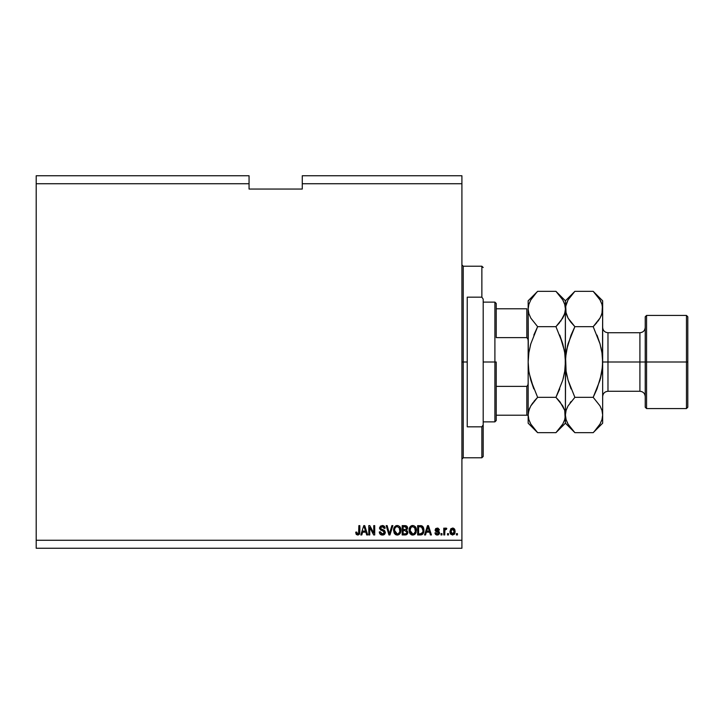 <?xml version="1.0" encoding="UTF-8"?>
<svg xmlns="http://www.w3.org/2000/svg" width="724" height="724" viewBox="0 0 724 724"><rect width="100%" height="100%" fill="white"/><g stroke="black" fill="none" stroke-linecap="round" stroke-linejoin="round"><path stroke-width="1.09" d="M36.2 175.751L249.056 175.751L36.2 175.751L36.2 183.733L249.056 183.733L249.056 175.751L249.056 183.733L36.2 183.733L36.2 540.267L461.912 540.267L461.912 183.733L302.27 183.733L302.27 189.055L249.056 189.055L249.056 183.733L249.056 189.055L302.27 189.055L302.27 183.733L461.912 183.733L461.912 175.751L302.27 175.751L461.912 175.751L461.912 540.267L36.2 540.267L36.2 548.249L461.912 548.249L36.2 548.249L36.2 175.751M369.756 534.946L369.756 527.534L369.756 534.946L368.788 534.946L368.788 525.633L369.81 525.633L373.747 533.054L373.747 525.633L374.715 525.633L374.715 534.946L373.674 534.946L369.756 527.534L373.674 534.946L374.715 534.946L374.715 525.633L373.747 525.633L373.747 533.054L369.81 525.633L368.788 525.633L368.788 534.946L369.756 534.946L368.788 534.946L368.788 525.633L369.81 525.633M385.349 532.357L384.498 534.366L382.978 535.027L381.195 534.864L379.512 533.145L379.304 531.923L380.272 531.796L381.648 533.832L383.195 533.896L384.245 533.054L383.91 531.326L380.688 530.104L379.593 528.547L380.326 526.185L382.534 525.524L384.308 526.258L385.114 528.294L384.145 528.411L383.63 527.072L382.064 526.601L380.815 527.172L380.58 528.583L384.516 530.493L385.349 532.357L383.919 530.131L380.824 529.027L380.516 528.086L382.281 526.601L384.145 528.411L385.114 528.294L382.254 525.506L379.548 528.058L384.39 532.384L382.507 533.977L380.272 531.796L379.304 531.923C379.421 533.896 380.462 534.946 382.417 535.063L385.349 532.176M389.403 533.86L391.883 525.633L392.888 525.633L389.955 534.946L388.96 534.946L386.173 525.633L387.168 525.633L389.403 533.86L391.883 525.633L392.888 525.633L391.883 525.633L389.403 533.86L387.168 525.633L386.173 525.633L388.96 534.946L389.955 534.946L388.96 534.946L386.173 525.633L387.168 525.633L389.304 533.434M400.689 532.267L400.01 533.642L397.268 535.063L395.702 534.692L394.091 532.873L393.612 529.552L394.39 527.117L396.417 525.615L398.508 525.742L400.11 527.072L400.915 529.452L400.752 532.049L399.467 534.24L397.268 535.063L400.01 533.642L400.951 530.294C401.024 527.588 399.793 525.995 397.268 525.506C394.698 526.004 393.467 527.642 393.575 530.411L394.29 533.244M416.164 532.267L415.486 533.642L412.743 535.063L411.187 534.692L409.576 532.873L409.096 529.552L409.865 527.117L411.902 525.615L413.992 525.742L415.585 527.072L416.427 529.878L415.938 532.882L414.3 534.701L412.743 535.063L415.486 533.642L416.436 530.294C416.508 527.588 415.277 525.995 412.752 525.506C410.173 526.004 408.942 527.642 409.06 530.411L410.001 533.606L412.345 535.045M448.482 533.615L448.482 534.946L447.513 534.946L447.513 533.615L448.482 533.615L447.513 533.615L447.513 534.946L448.482 534.946L447.513 534.946L447.513 533.615L448.482 533.615L448.482 534.946L448.482 533.615M455.134 531.488L454.609 533.896L452.536 535.063L450.491 533.914L449.939 531.561L450.871 528.719L452.88 528.077L454.563 529.172L455.134 531.488L452.536 528.049L449.939 531.561L452.536 535.063L455.115 532.113M358.253 535.009L356.407 534.565L355.719 532.158L356.688 532.04L357.33 533.869L358.597 533.561L358.869 525.633L359.837 525.633L359.484 534.05L357.728 535.063L359.837 531.95L359.837 525.633L358.869 525.633L358.742 533.271L357.774 533.977L356.688 532.04L355.719 532.158L356.118 534.158M425.549 534.946L426.355 532.158L425.549 534.946L424.536 534.946L427.513 525.633L428.454 525.633L431.432 534.946L430.427 534.946L429.613 532.158L426.355 532.158L429.613 532.158L430.427 534.946L431.432 534.946L428.454 525.633L427.513 525.633L424.536 534.946L425.549 534.946L424.536 534.946L427.513 525.633L428.454 525.633L431.432 534.946L430.427 534.946M439.522 532.674L439.278 533.986L438.129 534.936L435.631 534.475L434.943 532.891L435.902 532.764L437.314 534.095L438.563 533.045L435.251 530.81L435.685 528.538L438.02 528.158L439.341 529.579L438.445 530.104L437.034 529.027L436.029 529.841L438.943 531.407L439.531 532.882L436.029 529.841L437.242 529.018L438.445 530.104L439.414 529.986L437.206 528.049L435.061 529.986L438.346 532.43L438.563 533.045L437.314 534.095L435.902 532.764L434.943 532.891L437.242 535.063L439.531 532.882L437.242 535.063M441.957 533.615L441.957 534.946L440.988 534.946L440.988 533.615L441.957 533.615L440.988 533.615L440.988 534.946L441.957 534.946L440.988 534.946L440.988 533.615L441.957 533.615L441.957 534.946L441.957 533.615M445.142 528.475L444.735 529.253L445.875 528.049L446.789 528.411L446.427 529.38L444.907 530.049L444.735 534.946L443.767 534.946L443.767 528.167L444.735 528.167L444.735 529.253L445.658 528.077L446.789 528.411L446.427 529.38L445.052 529.706L444.735 531.434L444.907 530.049L446.427 529.38L446.789 528.411L445.875 528.049L444.735 529.253L444.735 528.167L443.767 528.167L443.767 534.946L444.735 534.946L443.767 534.946L443.767 528.167L444.735 528.167M457.432 533.615L457.432 534.946L456.464 534.946L456.464 533.615L457.432 533.615L456.464 533.615L456.464 534.946L457.432 534.946L456.464 534.946L456.464 533.615L457.432 533.615L457.432 534.946L457.432 533.615M420.807 534.927L420.391 534.946C422.916 534.565 424.101 532.991 423.929 530.24L423.422 533.045L422.436 534.384L417.648 534.946L417.648 525.633L422.336 526.095L423.504 527.66L423.929 530.24L421.748 525.805L417.648 525.633L417.648 534.946L420.391 534.946L417.648 534.946L417.648 525.633M405.033 534.946L407.847 532.212L406.662 534.611L402.164 534.946L402.164 525.633L406.879 526.203L407.594 528.258L406.571 529.923L407.847 532.212L406.571 529.923L407.603 527.977L405.051 525.633L402.164 525.633L402.164 534.946L405.033 534.946L402.164 534.946L402.164 525.633L405.051 525.633M361.81 534.946L362.624 532.158L361.81 534.946L360.805 534.946L363.774 525.633L364.724 525.633L367.692 534.946L366.688 534.946L365.873 532.158L362.624 532.158L365.873 532.158L366.688 534.946L367.692 534.946L364.724 525.633L363.774 525.633L360.805 534.946L361.81 534.946L360.805 534.946L363.774 525.633L364.724 525.633L367.692 534.946L366.688 534.946M461.912 548.249L461.912 540.267L461.912 548.249M302.27 175.751L302.27 183.733L302.27 175.751M355.728 532.457L356.688 532.04L356.76 532.819M358.742 533.271L358.842 532.656M358.869 525.633L359.837 525.633L359.837 531.95M359.249 534.412L359.819 532.484M359.71 533.353L359.529 533.932M427.902 527.045L427.549 528.366L427.984 526.601L429.296 531.072L426.671 531.072L427.549 528.366L426.671 531.072L429.296 531.072L427.893 527.063M435.486 534.312L436.807 535.036L435.649 534.493M435.396 534.185L434.979 533.108M434.943 532.891L436.029 533.289M436.988 534.068L437.694 534.059M438.527 533.335L437.432 532.059M438.563 533.163L438.445 532.565M439.377 529.787L438.445 530.104L438.282 529.552M437.667 529.072L436.825 529.054M436.047 530.013L437.423 530.801L436.337 530.411M439.296 533.959L439.504 533.326M438.771 531.289L438.201 531.054M435.83 531.443L436.617 531.796M438.346 533.688L437.314 534.095M444.735 529.253L445.875 528.049M446.427 529.38L445.522 529.298M445.64 529.271L444.97 529.868M444.744 531.081L444.735 534.946M450.871 534.384L450.219 533.371M450.047 532.764L449.966 532.176M452.889 528.077L453.541 528.267M454.247 528.773L454.79 529.57M454.971 530.086L454.174 528.71M454.6 533.905L454.229 534.375M454.609 533.896L454.962 533.036M453.948 528.511L452.835 528.067M453.695 528.348L453.134 528.122M451.776 529.244L450.907 531.552L452.509 529.018L454.165 531.552L453.966 530.167M454.102 532.411L454.165 531.552L452.563 534.095L453.224 533.914M451.016 532.638L450.916 531.977M452.934 529.081L452.038 529.108M454.011 530.294L453.658 529.597M453.858 529.905L452.925 529.081M452.98 534.031L454.165 531.76M451.432 533.534L452.563 534.095L450.916 531.135M420.273 525.633L421.748 525.805M422.345 526.095L423.341 527.298M423.504 527.66L422.825 526.529M423.848 528.936L423.911 529.561M423.929 529.905L423.92 530.719M423.631 532.466L423.413 533.054M423.305 533.289L423.685 532.312M422.934 533.869L422.101 534.593M421.223 534.873L421.802 534.719M421.676 534.764L420.762 534.927M422.02 534.629L422.97 533.823M421.386 525.715L420.59 525.633M422.716 528.348L422.897 529.172M422.961 529.986L422.897 531.307M421.992 533.398L422.599 532.502L420.273 533.86L422.155 533.235M418.608 533.86L418.608 526.719L421.567 526.909L418.608 526.719L418.608 533.86L420.273 533.86L418.608 533.86M422.454 527.769L420.246 526.719L421.567 526.909L422.961 530.511M409.332 528.294L409.721 527.353M411.341 525.814L409.865 527.117L410.951 526.022M411.494 525.742L412.309 525.534M415.305 526.692L416.146 528.249M416.237 528.583L415.169 526.547M415.612 533.461L415.232 533.95M414.952 534.24L413.214 535.036M412.291 535.036L410.255 533.923M411.187 534.692L411.938 534.973M416.119 528.158L415.938 527.706M409.865 527.117L409.223 528.701M412.942 526.61L410.97 527.334L412.101 526.674M414.897 527.832L414.436 527.262M411.006 527.298L410.028 530.43C409.875 528.276 410.789 527 412.761 526.601L415.06 528.167L415.467 530.267C415.576 532.348 414.662 533.588 412.734 533.977L413.974 533.651L415.359 531.525M415.142 532.258L413.974 533.651M412.119 533.896L411.286 533.488L412.734 533.977L410.028 530.43L410.155 531.669L410.436 528.113M415.35 531.552L414.68 527.534M415.44 530.918L414.979 527.995M415.305 528.873L415.06 528.167M410.336 532.249L411.006 533.253M411.033 533.28L410.635 532.81M405.331 525.642L406.481 525.923M407.196 526.601L407.558 527.479M407.549 528.52L407.35 529.081M407.829 531.859L407.838 532.493M407.811 532.774L407.684 533.307M407.449 533.814L406.345 534.755M407.105 534.276L406.037 534.846M405.865 534.882L405.322 534.936M405.784 525.687L405.295 525.633M406.834 532.683L405.992 533.742L406.834 532.683L406.58 531.181L404.915 530.592L406.879 532.221L404.915 530.592L403.132 530.592L404.915 530.592M405.883 526.837L403.132 526.719L403.132 529.497L405.793 529.416L406.635 528.122L405.793 529.416L403.132 529.497L403.132 526.719L404.716 526.719L406.635 528.122L406.517 527.461M406.598 528.547L405.748 526.801M405.585 526.773L405.132 526.728M404.843 529.497L406.019 529.316M403.132 533.86L403.132 530.592L403.132 533.86L405.992 533.742L403.132 533.86M405.793 529.416L406.635 528.122M393.621 529.525L395.476 526.022M393.847 528.294L394.245 527.353M396.833 525.534L395.865 525.814M399.82 526.692L400.662 528.249M400.761 528.592L399.684 526.547M397.467 535.054L394.517 533.606L396.861 535.045M395.051 534.212L395.702 534.692M398.064 534.982L399.467 534.24M400.634 528.158L400.453 527.706M395.621 525.932L394.39 527.117M397.467 526.61L396.01 526.927M399.413 527.832L398.951 527.262M394.716 528.819L394.544 530.43C394.399 528.276 395.304 527 397.277 526.601L399.585 528.167L399.983 530.267C400.091 532.348 399.186 533.588 397.259 533.977L398.49 533.651L399.874 531.525M399.657 532.258L398.49 533.651M396.643 533.896L395.802 533.488L397.259 533.977L394.544 530.43L394.861 532.267L394.571 529.76M394.96 528.113L394.607 529.434M395.53 527.298L394.743 528.719M399.865 531.552L399.205 527.534M399.965 530.918L399.503 527.995M399.82 528.873L399.585 528.167M394.861 532.249L395.521 533.253M395.557 533.28L395.159 532.81M389.955 534.946L392.888 525.633L389.955 534.946M381.792 535.018L380.924 534.755M379.774 533.706L380.715 534.638M380.154 534.194L379.304 531.923L380.272 531.796M381.629 533.823L382.29 533.968M379.557 528.303L379.593 527.543M382.534 525.524L383.919 525.95M384.58 526.574L383.358 525.678M384.915 527.199L385.059 527.724M385.096 528.013L384.145 528.411M380.543 527.76L380.978 529.163M380.679 528.819L380.516 528.086L380.824 529.027L383.919 530.131L381.521 529.425M385.304 532.909L384.58 534.294M384.498 534.366L383.874 534.783M383.53 534.909L382.978 535.027L383.53 534.909M383.114 529.859L382.299 529.651M373.747 525.633L374.715 525.633L374.715 534.946L373.674 534.946M364.163 527.045L365.557 531.072L362.941 531.072L365.557 531.072L364.498 527.561M428.101 527.081L427.984 526.601M421.178 533.769L421.694 533.597M422.246 533.136L422.771 531.95M422.834 531.66L422.925 531.09M422.916 529.28L422.798 528.62M422.635 528.131L422.282 527.506M421.965 527.163L421.404 526.846M410.97 527.334L410.571 527.859M412.427 533.959L413.06 533.959M415.467 530.267L415.413 529.461M395.494 527.334L395.087 527.859M396.942 533.959L397.585 533.959M399.983 530.267L399.938 529.461M461.912 264.884L463.242 266.215L463.242 362L467.233 362L467.233 297.166L481.867 297.166L483.198 299.148L483.198 424.852L481.867 426.834L481.867 457.785L481.867 426.834L467.233 426.834L467.233 362L463.242 362L463.242 266.215L463.242 362L461.912 362L463.242 362L463.242 457.785L461.912 459.116M481.867 297.166L481.867 266.215L481.867 297.166L483.198 299.148L483.198 456.455L483.198 424.852L481.867 426.834L467.233 426.834L467.233 297.166L481.867 297.166M463.242 362L463.242 457.785L463.242 362M526.828 415.214L526.828 386.39L527.941 384.915L528.158 382.996L527.941 384.915L526.828 386.39L526.828 415.214L496.23 415.214L496.23 362L494.899 362L494.899 421.866L494.899 362L483.198 362L494.899 362L494.899 302.134L494.899 362L496.23 362L496.23 420.535L496.23 415.214L528.149 415.214M496.23 337.61L496.23 303.465L496.23 337.61L526.828 337.61L527.941 339.085L528.158 341.004L527.941 339.085L526.828 337.61L526.828 308.786L496.23 308.786L526.828 308.786L526.828 337.61L496.23 337.61M526.828 386.39L496.23 386.39L526.828 386.39M687.8 316.768L686.47 315.438L686.47 362L686.47 315.438L646.559 315.438L645.229 316.768L645.229 362L646.559 362L646.559 315.438L646.559 362L686.47 362L686.47 408.562L686.47 362L687.8 362L687.8 316.768L687.8 407.232L687.8 362L646.559 362L646.559 408.562L646.559 362L645.229 362L645.229 407.232L645.229 362L639.907 362L639.907 332.732L639.907 362L602.658 362L602.658 423.196L602.658 309.003L602.486 366.652L600.006 380.2L593.191 397.331L599.997 405.865L601.961 410.354L602.658 414.997L601.979 419.567L600.024 424.065L594.033 431.812M602.658 327.411C602.974 330.642 604.748 332.416 607.979 332.732L607.979 391.268L639.907 391.268L639.907 332.732C643.138 332.416 644.912 330.642 645.229 327.411M536.792 431.812L530.828 424.128L528.864 419.639L528.158 414.997L528.837 410.427L530.792 405.929L537.624 397.331L555.942 397.331L562.747 405.865L564.711 410.354L565.408 414.997L564.729 419.567L562.774 424.065L555.942 432.662L537.624 432.662L530.828 424.128L528.864 419.639L528.158 414.997L528.158 423.196L537.624 432.662L555.942 432.662L556.783 431.812M564.358 350.588L559.752 335.085L562.765 343.837L564.72 352.805L565.408 362L564.72 371.231L565.408 362L565.408 423.196L564.72 410.399M560.041 401.901L564.711 410.354M556.783 292.188L555.942 291.338L537.624 291.338L555.942 291.338L562.747 299.872L564.711 304.361L565.408 309.003L564.729 313.573L562.774 318.071L555.942 326.669L537.624 326.669L555.942 326.669L559.752 322.461L555.942 326.669L562.765 343.837L564.72 352.805L565.408 362L564.72 371.231L562.765 380.191L555.942 397.331L559.743 388.933L555.942 397.331L537.624 397.331L530.81 405.892L532.864 402.77M529.724 408.037L528.846 410.39M529.217 373.412L533.814 388.915L530.801 380.163L528.846 371.195L528.158 362L528.855 352.769L530.81 343.81L537.624 326.669L533.823 335.067L537.624 326.669L530.828 318.135L528.864 313.646L528.158 309.003L528.846 313.61M564.72 371.231L563.2 378.589M530.801 343.819L530.366 345.411M528.846 352.787L528.158 362L528.855 352.769L530.81 343.81L537.624 326.669L530.828 318.135L528.864 313.646L528.158 309.003L528.837 304.433L530.792 299.935L536.737 292.252M565.236 366.643L565.408 309.003L564.729 313.573L560.702 321.23M563.842 315.963L565.236 311.32M530.81 380.191L537.624 397.331L530.801 380.163L528.846 371.195L528.158 362L528.158 414.997L528.837 410.427L530.792 405.929L537.624 397.331L533.814 401.539M559.752 322.461L555.942 326.669L562.765 343.81M566.114 304.361L568.041 299.935L574.874 291.338L565.408 300.804L555.942 291.338L562.747 299.872L564.711 304.361L565.408 309.003L565.408 300.804L566.096 313.61M563.734 301.79L562.747 299.872M563.743 316.198L564.711 313.646M564.72 371.195L565.01 369.041M559.987 401.838L555.942 397.331L562.765 380.191M557.154 431.413L559.752 428.454M559.761 428.445L555.942 432.662L565.408 423.196L574.874 432.662L568.078 424.128L566.114 419.639L565.408 414.997L564.729 419.567L562.774 424.065M567.127 422.291L568.078 424.128L566.114 419.639L565.408 414.997L565.589 366.652M533.805 295.555L537.624 291.338L528.158 300.804L528.158 423.196M528.158 300.804L528.158 309.003L528.837 304.433L530.792 299.935M536.43 292.568L533.823 295.546M528.837 313.573L528.158 309.003L528.339 357.357M528.846 352.805L528.565 354.959M529.832 407.802L528.339 412.662M529.878 422.291L530.828 424.128M566.096 371.213L568.05 380.163L571.073 388.924L568.059 380.2L574.874 397.331L593.191 397.331L574.874 397.331L568.041 405.929L566.087 410.427L565.408 414.997L566.087 410.427L568.041 405.929L574.874 397.331L568.05 380.163L566.096 371.195L565.589 357.348L567.634 345.366M574.041 431.812L574.874 432.662L593.191 432.662L574.874 432.662L568.078 424.128M566.611 374.19L567.091 376.462M565.589 412.662L566.096 410.39M571.064 401.539L570.114 402.77M570.829 322.162L568.078 318.135L565.589 311.338L565.58 306.704L568.041 299.935M565.589 357.366L565.408 362.507M566.096 352.787L565.896 354.28M566.611 349.81L571.064 335.085L574.874 326.669L571.073 335.076L574.874 326.669L568.078 318.135L566.114 313.646L565.408 309.003L565.408 362L566.105 352.76L568.059 343.8L574.874 326.669L593.191 326.669L600.015 343.837L601.97 352.805L602.658 361.611M594.395 292.577L593.191 291.338L574.874 291.338L573.978 292.252M573.679 292.568L571.073 295.546M600.983 301.79L599.997 299.872L601.961 304.361L602.658 309.003L602.658 300.804L601.979 313.573L600.024 318.071L593.191 326.669L600.006 318.108L597.952 321.23M594.404 431.413L597.001 428.454M602.486 366.643L602.658 361.493M601.97 371.195L602.658 362L602.178 369.656M601.961 371.24L600.44 378.634M601.961 410.354L602.658 414.997L601.97 410.39L599.997 405.865L593.191 397.331L596.992 388.933L593.191 397.331L596.992 388.933L601.454 374.19M600.992 316.198L602.486 311.32M571.055 295.555L574.874 291.338L593.191 291.338L599.997 299.872L601.961 304.361L602.658 309.003L601.979 313.573L600.024 318.071L593.191 326.669L600.006 343.8L596.992 335.076L600.015 343.837L601.97 352.805L600.956 347.457M566.087 304.433L565.408 309.003L566.087 313.573M570.774 322.099L574.874 326.669L593.191 326.669L597.001 322.461M601.092 315.963L601.97 313.61M601.97 352.787L601.454 349.81M566.096 352.805L565.408 362L566.096 371.195M600.024 424.065L601.979 419.567L602.658 414.997L601.979 410.427M597.01 428.445L593.191 432.662L602.658 423.196M601.97 352.805L602.658 362L639.907 362L639.907 391.268L639.907 362L645.229 362L645.229 316.768M602.658 300.804L593.191 291.338L599.997 299.872M607.979 362L607.979 391.268L607.979 362M483.198 456.455L481.867 457.785L463.242 457.785M463.242 266.215L481.867 266.215L483.198 267.545M496.23 420.535L494.899 421.866L483.198 421.866M483.198 302.134L494.899 302.134L496.23 303.465M687.8 407.232L686.47 408.562L646.559 408.562L645.229 407.232M607.979 332.732L639.907 332.732M639.907 391.268C643.138 391.584 644.912 393.358 645.229 396.589M607.979 391.268C604.748 391.584 602.974 393.358 602.658 396.589"/></g></svg>
